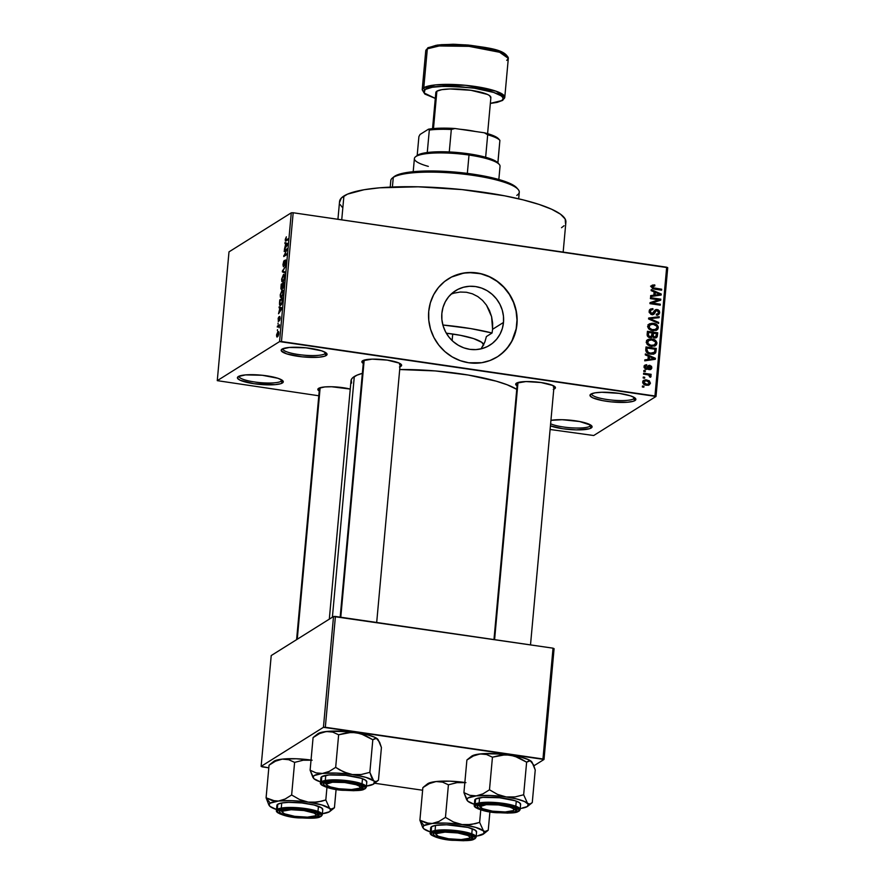 <?xml version="1.0" encoding="UTF-8"?>
<svg xmlns="http://www.w3.org/2000/svg" width="885" height="885" viewBox="0 0 885 885"><rect width="100%" height="100%" fill="white"/><g stroke="black" fill="none" stroke-linecap="round" stroke-linejoin="round"><path stroke-width="1.33" d="M591.689 393.703A21.494 4.359 -174.8 0 0 609.444 399.832A21.494 4.359 -174.8 0 0 633.649 398.836L634.987 400.551A23.032 4.668 5.2 0 1 607.187 401.381A23.032 4.668 5.2 0 1 590.572 394.334A23.032 4.668 5.2 0 1 590.87 394.124L594.963 392.851L601.8 392.265L619.246 393.371L630.43 395.827L634.777 397.808L635.795 399.721L633.328 401.259L627.764 402.21L611.037 401.845L602.431 400.595L592.861 397.863L590.129 395.883L590.87 394.124A23.032 4.668 5.2 0 1 613.947 392.741A23.032 4.668 5.2 0 1 635.452 398.416A23.032 4.668 5.2 0 1 634.987 400.551L633.649 398.836A21.494 4.359 5.2 0 1 609.898 399.887A21.494 4.359 5.2 0 1 591.656 393.891A21.494 4.359 5.2 0 1 591.689 393.703M282.89 348.701A21.494 4.359 -174.8 0 0 300.646 354.83A21.494 4.359 -174.8 0 0 324.85 353.823L326.189 355.538A23.032 4.668 5.2 0 1 298.389 356.367A23.032 4.668 5.2 0 1 281.773 349.321A23.032 4.668 5.2 0 1 282.072 349.11L289.295 347.451L306.022 347.816L321.631 350.814L325.979 352.794L326.996 354.708L324.529 356.246L318.965 357.197L302.239 356.832L286.629 353.834L281.33 350.869L282.072 349.11A23.032 4.668 5.2 0 1 305.148 347.728A23.032 4.668 5.2 0 1 326.665 353.403A23.032 4.668 5.2 0 1 326.189 355.538L324.85 353.823A21.494 4.359 5.2 0 1 301.099 354.874A21.494 4.359 5.2 0 1 282.857 348.878A21.494 4.359 5.2 0 1 282.89 348.701M239.116 376.147A21.494 4.359 -174.8 0 0 256.871 382.276A21.494 4.359 -174.8 0 0 281.076 381.28L282.404 382.984A23.032 4.668 5.2 0 1 254.614 383.813A23.032 4.668 5.2 0 1 237.999 376.767A23.032 4.668 5.2 0 1 238.297 376.556L245.521 374.897L262.237 375.262L277.857 378.271L282.204 380.251L283.211 382.154L280.755 383.703L275.18 384.643L254.039 383.736L240.289 380.296L237.556 378.315L238.297 376.556A23.032 4.668 5.2 0 1 261.363 375.174A23.032 4.668 5.2 0 1 282.879 380.849A23.032 4.668 5.2 0 1 282.404 382.984L281.076 381.28A21.494 4.359 5.2 0 1 257.314 382.331A21.494 4.359 5.2 0 1 239.083 376.324A21.494 4.359 5.2 0 1 239.116 376.147M550.625 423.804A21.494 4.359 -174.8 0 0 571.776 427.853A21.494 4.359 -174.8 0 0 589.875 426.282L591.202 427.997A23.032 4.668 5.2 0 1 573.004 429.745A23.032 4.668 5.2 0 1 550.437 425.862L562.838 428.738L576.157 429.867L589.554 428.705L591.202 427.997L589.875 426.282A21.494 4.359 5.2 0 1 571.776 427.853A21.494 4.359 5.2 0 1 550.625 423.804M503.499 322.439A32.181 30.455 -122.1 0 1 489.77 345.216A32.181 30.455 -122.1 0 1 456.793 344.32A32.181 30.455 -122.1 0 1 441.858 313.456L443.009 307.416L445.299 301.785L448.64 296.774L452.899 292.581L457.932 289.362L463.519 287.238L469.459 286.286L475.533 286.563L481.495 288.045L487.115 290.667L492.171 294.351L496.485 298.931L499.892 304.252L502.249 310.093L503.465 316.233L503.499 322.439L502.348 328.479L500.058 334.11L496.717 339.121L492.447 343.325L487.425 346.544L481.827 348.668L475.887 349.608L469.824 349.343L463.862 347.86L458.242 345.227L453.175 341.555L448.861 336.964L445.465 331.654L443.108 325.813L441.892 319.662L441.858 313.456A32.181 30.455 -122.1 0 1 455.576 290.678A32.181 30.455 -122.1 0 1 488.564 291.585A32.181 30.455 -122.1 0 1 503.499 322.439L492.591 329.286L503.499 322.439M492.049 333.003L492.591 329.286L492.049 333.003L486.396 336.554L484.891 341.875L486.396 336.554L492.049 333.003A81.387 16.505 5.2 0 0 442.876 325.016L470.776 328.601L492.049 333.003M482.59 346.61L484.891 341.875L481.053 348.867M497.503 356.755L497.226 356.932A46.064 43.586 57.9 0 0 516.785 324.386L516.962 324.275A46.064 43.586 -122.1 0 1 497.315 356.876A46.064 43.586 -122.1 0 1 450.1 355.582A46.064 43.586 -122.1 0 1 428.727 311.409L430.375 302.77L433.65 294.716L438.44 287.536L444.547 281.53L451.737 276.916L459.735 273.874L468.253 272.525L481.241 273.764L489.56 276.717L497.248 281.253L503.985 287.194L509.539 294.318L513.676 302.338L516.243 310.956L517.15 319.839L516.342 328.645L513.875 337.041L509.826 344.696L504.35 351.312L497.669 356.655L490.036 360.494L481.739 362.706L468.751 362.773L460.233 360.649L452.191 356.887L444.934 351.622L438.761 345.062L433.893 337.462L430.519 329.098L428.783 320.304L428.727 311.409A46.064 43.586 -122.1 0 1 448.374 278.819A46.064 43.586 -122.1 0 1 495.589 280.102A46.064 43.586 -122.1 0 1 516.962 324.275L516.785 324.386A46.064 43.586 57.9 0 0 495.456 280.235A46.064 43.586 57.9 0 0 448.286 278.863M319.231 391.026A19.968 4.049 5.2 0 1 318.346 388.537A19.968 4.049 5.2 0 1 318.6 388.36L324.861 386.922L331.654 386.745L350.239 389.079A19.968 4.049 5.2 0 0 318.6 388.36L317.958 389.887L319.231 391.026M399.434 366.943L400.861 366.324A19.968 4.049 5.2 0 0 401.27 364.476A19.968 4.049 5.2 0 0 382.63 359.553A19.968 4.049 5.2 0 0 362.629 360.759L361.998 362.275L363.259 363.425A19.968 4.049 5.2 0 1 362.374 360.936A19.968 4.049 5.2 0 1 362.629 360.759L372.098 359.144L387.221 360.106L399.135 363.082L401.502 364.797L400.861 366.324L400.086 365.328L400.861 366.324A19.968 4.049 5.2 0 1 399.965 366.766M553.247 389.367L554.674 388.747A19.968 4.049 5.2 0 0 555.083 386.9A19.968 4.049 5.2 0 0 536.443 381.977A19.968 4.049 5.2 0 0 516.442 383.172L515.811 384.698L517.072 385.838A19.968 4.049 5.2 0 1 516.187 383.36A19.968 4.049 5.2 0 1 516.442 383.172L525.911 381.568L541.034 382.53L552.948 385.506L555.315 387.221L554.674 388.747L553.899 387.752L554.674 388.747A19.968 4.049 5.2 0 1 553.767 389.179M590.018 424.656L589.875 426.282L590.018 424.656M281.22 379.643L281.076 381.28L281.22 379.643M325.005 352.197L324.85 353.823L325.005 352.197M633.804 397.21L633.649 398.836L633.804 397.21M296.597 639.656L319.507 387.984A18.43 3.739 5.2 0 1 319.507 387.929M493.974 639.567L517.349 382.796A18.43 3.739 5.2 0 1 517.349 382.74M553.457 385.749L553.346 387.033L553.457 385.749M340.172 617.144L363.536 360.372A18.43 3.739 5.2 0 1 363.547 360.317M399.644 363.326L399.533 364.62L399.644 363.326M563.159 252.103L565.891 222.146A113.634 23.054 -174.8 0 0 469.481 190.43A113.634 23.054 -174.8 0 0 343.911 195.994L341.732 219.834L343.911 195.994A113.634 23.054 -174.8 0 0 339.552 201.548L337.937 219.281M351.544 383.116L351.279 379.665L352.385 378.061L356.998 375.163L362.352 373.359A85.989 17.446 -174.8 0 0 354.299 376.545L332.395 617.21L354.299 376.545A85.989 17.446 -174.8 0 0 351.002 380.76L329.308 619.146M516.751 389.345A85.989 17.446 -174.8 0 0 399.71 369.532L435.298 370.926L468.176 375.019L496.253 381.181L507.105 384.743L516.751 389.345M281.463 341.533L654.955 395.982L666.682 267.193L293.178 212.754L281.463 341.533L279.572 341.588L291.287 212.809L228.994 251.871L217.267 380.65L279.572 341.588L217.267 380.65L318.799 395.772L217.267 380.65L228.994 251.871L291.287 212.809L293.178 212.754L291.287 212.809L279.572 341.588L656.006 396.458L667.732 267.679L293.178 212.754L281.463 341.533M644.656 378.205L643.185 377.983L643.273 377.032L644.745 377.253L644.656 378.205L644.745 377.253L643.273 377.032L643.185 377.983L644.656 378.205M647.411 374.742L643.539 374.178L643.616 373.227L651.106 374.311L651.017 375.262L649.822 375.096L651.039 376.18L650.563 377.264L649.524 376.844L649.291 375.34L647.411 374.742L648.926 375.14L649.524 376.844L650.563 377.264L651.05 376.424L649.822 375.096L651.017 375.262L651.106 374.311L643.616 373.227L643.539 374.178L647.411 374.742M645.253 371.667L643.782 371.457L643.871 370.494L645.342 370.715L645.253 371.667L645.342 370.715L643.871 370.494L643.782 371.457L645.253 371.667M646.293 369.333L644.158 367.64L644.933 365.107L646.703 364.709L646.747 365.682L645.143 366.899L646.194 368.359L649.015 365.35L651.526 366.29L651.769 368.193L650.752 369.488L649.501 369.665L649.457 368.691L650.763 367.651L649.966 366.279L648.019 368.945L646.293 369.333L647.798 369.111L649.966 366.279L650.763 367.651L649.457 368.691L649.501 369.665L650.951 369.377L651.836 367.773L649.9 365.306L648.55 365.549L646.194 368.359L645.143 366.899L646.747 365.682L646.703 364.709L644.955 365.096L644.081 366.678L646.293 369.333M648.285 356.157L645.287 354.896L645.386 353.889L655.409 358.292L655.32 359.288L644.745 360.837L644.844 359.841L647.986 359.465L648.285 356.157L647.986 359.465L644.844 359.841L644.745 360.837L655.32 359.288L655.409 358.292L645.386 353.889L645.287 354.896L648.285 356.157M648.196 339.386L646.338 341.887L647.499 339.807L650.884 338.878L655.276 340.216L656.847 342.506L656.482 344.708L654.789 346.057L649.369 345.858L647.068 344.243L646.338 341.887L647.665 344.851L651.272 346.334L655.464 345.725L656.902 343.435C656.449 340.67 654.756 339.187 651.814 338.966L647.731 339.652M649.623 323.733L647.765 326.233L649.269 323.921L652.311 323.224L656.703 324.563L658.274 326.853L657.909 329.054L656.216 330.404L650.796 330.194L648.495 328.589L647.765 326.233L649.092 329.198L652.699 330.68L656.891 330.061L658.318 327.782C657.876 325.016 656.183 323.534 653.241 323.313L649.147 323.998M650.552 286.176L654.778 284.915L652.245 285.114L651.382 286.508L651.625 285.678L654.778 284.915L654.823 285.888L652.665 286.397L653.108 287.78L661.692 289.229L661.604 290.18L652.931 288.753L651.382 286.508L654.623 289.163L661.604 290.18L661.692 289.229L653.263 287.868L652.997 286.032L651.305 287.094M654.137 291.906L651.139 290.634L651.227 289.638L661.261 294.03L661.161 295.037L650.597 296.575L650.685 295.579L653.838 295.203L654.137 291.906L653.838 295.203L650.685 295.579L650.597 296.575L661.161 295.037L661.261 294.03L651.227 289.638L651.139 290.634L654.137 291.906M658.65 299.827L650.409 298.621L650.497 297.67L660.796 299.163L660.697 300.181L652.079 303.002L660.332 304.208L660.243 305.159L649.955 303.655L650.044 302.637L658.65 299.827L650.044 302.637L649.955 303.655L660.243 305.159L660.332 304.208L652.079 303.002L660.697 300.181L660.796 299.163L650.497 297.67L650.409 298.621L658.65 299.827L656.969 300.878L658.65 299.827M651.836 314.695L649.203 312.493L649.236 310.635L650.364 309.086L652.887 308.633L652.931 309.606L651.172 309.982L650.398 311.089L650.453 312.659L651.725 313.699L653.075 313.456L654.8 310.292L656.095 309.54L658.186 309.85L659.402 311.011L659.657 312.947L658.617 314.651L656.36 315.071L656.316 314.109L657.975 313.699L658.506 312.339L658.064 311L656.449 310.458L653.949 314.175L651.836 314.695L654.424 313.6L655.929 310.624L657.002 310.48L658.495 312.505L657.787 313.843L656.316 314.109L656.36 315.071L658.551 314.695L659.701 312.659L657.124 309.529L655.298 309.861L651.902 313.733L650.32 311.553L651.272 309.916L652.931 309.606L652.887 308.633L650.398 309.064L649.125 311.288L651.836 314.695M658.584 323.445L648.561 318.954L648.65 318.025L659.192 316.697L659.104 317.682L649.811 318.6L658.672 322.45L658.584 323.445L658.672 322.45L649.811 318.6L659.104 317.682L659.192 316.697L648.65 318.025L648.561 318.954L658.584 323.445M649.922 337.583L647.289 335.758L647.433 331.289L657.732 332.793L657.234 336.776L655.663 337.97L652.566 336.654L649.922 337.583L652.566 336.654L654.635 337.993L656.504 337.639L657.732 332.793L647.433 331.289L647.167 334.242C647.079 336.178 647.997 337.285 649.922 337.583M650.63 354.111L646.216 351.953L646.017 346.953L656.305 348.447L655.652 352.75L652.909 354.188L650.63 354.111L654.834 353.58L655.741 352.595L656.305 348.447L646.017 346.953L645.762 349.741C646.061 352.473 647.687 353.934 650.63 354.111M646.404 385.218L643.351 383.88L642.986 381.048L645.497 379.809L649.302 380.782L650.42 383.271L648.462 385.185L646.404 385.218L649.369 384.82L650.442 383.116L646.802 379.897L643.771 380.273L642.687 381.988C642.997 384.013 644.236 385.086 646.404 385.218M643.837 387.188L642.366 386.977L642.455 386.015L643.926 386.236L643.837 387.188L643.926 386.236L642.455 386.015L642.366 386.977L643.837 387.188M550.105 429.49L593.713 435.52L656.006 396.458L654.955 395.982L666.682 267.193L667.732 267.679L656.006 396.458L593.713 435.52L550.105 429.49M277.392 330.625L277.481 329.674L277.392 330.625M278.432 326.388L277.315 327.085L277.403 326.134L279.549 324.784L279.195 327.826L278.432 326.388L279.195 327.826L279.549 324.784L277.403 326.134L277.315 327.085L278.852 326.288M277.99 324.098L278.078 323.147L277.99 324.098M278.443 321.498L278.144 318.412L278.863 316.874L278.532 320.536L279.826 316.399L279.87 319.883L279.372 320.79L279.671 317.405L278.443 321.498L279.726 317.361L279.372 320.79L280.18 318.202L279.771 316.432L278.476 320.58L278.863 316.874L278.266 321.554M279.881 308.069L279.074 307.803L279.162 306.796L281.85 307.847L281.751 308.854L278.532 313.744L279.881 308.069L278.532 313.744L281.751 308.854L281.85 307.847L279.162 306.796L279.074 307.803L281.817 308.201L279.881 308.069M280.213 294.838L282.149 290.169L283.2 290.999L282.934 294.749L281.651 297.371L280.412 297.294L280.213 294.838L280.412 297.294L281.386 297.57L283.233 292.957C283.277 290.413 282.879 289.517 282.027 290.247L280.213 294.838M281.64 279.184L283.443 274.582L284.561 275.08L284.461 278.664L283.333 281.43L281.839 281.629L281.64 279.184L281.839 281.629L282.813 281.917L284.66 277.293C284.704 274.759 284.306 273.852 283.443 274.582L281.64 279.184M285.258 239.459L286.364 236.815L285.689 240.134L288.134 238.784L288.045 239.746L285.435 241.063L285.258 239.459L286.043 240.997L288.045 239.746L288.134 238.784L285.722 240.167L286.364 236.815L285.258 239.459M285.722 243.817L284.926 243.541L285.014 242.545L287.691 243.596L287.603 244.592L284.384 249.482L285.722 243.817L284.384 249.482L287.603 244.592L287.691 243.596L285.014 242.545L284.926 243.541L287.658 243.939L285.722 243.817M286.552 250.046L284.196 251.528L284.284 250.577L287.227 248.729L284.406 255.245L286.773 253.763L286.685 254.714L283.731 256.561L286.552 250.046L283.731 256.561L286.685 254.714L286.773 253.763L284.406 255.245L287.227 248.729L284.284 250.577L284.196 251.528L286.552 250.046M285.379 260.92L286.01 262.458L285.479 264.737L284.904 265.589L286.043 262.17L285.479 259.969L283.665 265.721L284.284 260.455L283.001 264.239L283.421 266.728L282.957 264.825L283.731 261.175L283.521 265.754L285.18 260.312L285.899 260.068L286.076 261.628L284.904 265.589L285.722 262.071L285.567 260.92L285.092 261.307L283.587 266.673L285.058 261.407L286.076 260.975M285.014 273L282.348 271.861L282.426 270.932L285.634 266.252L282.735 271.12L285.114 272.005L285.014 273L285.114 272.005L282.735 271.12L285.634 266.252L282.426 270.932L282.348 271.861L285.081 272.259L282.348 271.861L285.014 273M281.552 289.506L280.888 288.587L281.22 284.196L284.162 282.348L283.532 287.348L282.835 288.444L282.392 287.758L281.552 289.506L282.392 287.758L282.923 288.399L284.162 282.348L281.22 284.196L281.308 289.583M280.7 305.325L279.538 304.65L279.793 299.86L282.746 298.013L281.375 304.661L282.746 298.013L279.793 299.86L279.538 302.648C279.45 305.203 279.837 306.099 280.7 305.325L280.136 305.491M277.459 336.875L276.762 336.842L276.562 334.928L278.1 331.488L278.797 332.351L278.576 334.851L277.459 336.875L278.786 333.545L277.923 331.587L276.562 334.928L277.016 337.008M262.181 766.852L268.808 767.826L261.13 766.377L323.434 727.315L333.523 616.502L271.219 655.564L261.13 766.377L262.181 766.852M374.643 783.247L422.621 790.239L374.643 783.247M553.037 648.174L335.415 616.458L325.326 727.271L542.959 758.987L553.037 648.174L333.523 616.502L271.219 655.564L261.13 766.377L323.434 727.315L333.523 616.502L335.415 616.458L325.326 727.271L323.434 727.315L544.01 759.463L554.087 648.65L553.037 648.174L542.959 758.987L544.01 759.463L554.087 648.65L553.037 648.174M533.898 765.802L544.01 759.463L533.898 765.802M550.935 420.342L562.141 419.711L579.642 421.526L590.992 425.254L591.943 426.238L591.202 427.997A23.032 4.668 5.2 0 0 591.678 425.862A23.032 4.668 5.2 0 0 574.42 420.674A23.032 4.668 5.2 0 0 550.935 420.342M342.075 207.068L340.271 204.667M339.552 202.344L341.378 197.986L347.484 194.147L364.111 189.722L379.554 187.808L418.162 186.801L462.047 189.6L504.505 195.795L523.146 199.877L539.076 204.424L551.687 209.258L560.504 214.192L565.172 219.026L565.526 223.595M564.066 225.719L561.533 227.71M492.624 322.97L492.591 329.286L491.595 316.686L492.624 322.97M489.527 310.668L491.595 316.686L486.507 305.192L489.527 310.668M482.568 300.424L486.507 305.192L482.568 300.424L477.823 296.575L482.568 300.424M472.391 293.809L477.823 296.575L472.391 293.809L466.439 292.26L472.391 293.809M460.255 292.039L466.439 292.26L460.255 292.039L454.082 293.123L460.255 292.039M400.241 363.658A18.43 3.739 5.2 0 1 400.241 363.713A18.43 3.739 5.2 0 1 399.533 364.62A18.43 3.739 -174.8 0 0 400.241 363.658L376.689 622.476M554.054 386.081A18.43 3.739 5.2 0 1 554.043 386.137A18.43 3.739 5.2 0 1 553.346 387.033A18.43 3.739 -174.8 0 0 554.054 386.081L530.502 644.888M634.468 397.597A21.494 4.359 5.2 0 1 634.479 397.785A21.494 4.359 5.2 0 1 633.649 398.836A21.494 4.359 -174.8 0 0 634.468 397.597M325.669 352.595A21.494 4.359 5.2 0 1 325.68 352.772A21.494 4.359 5.2 0 1 324.85 353.823A21.494 4.359 -174.8 0 0 325.669 352.595M281.895 380.041A21.494 4.359 5.2 0 1 281.895 380.218A21.494 4.359 5.2 0 1 281.076 381.28A21.494 4.359 -174.8 0 0 281.895 380.041M590.693 425.054A21.494 4.359 5.2 0 1 590.693 425.231A21.494 4.359 5.2 0 1 589.875 426.282A21.494 4.359 -174.8 0 0 590.693 425.054M500.976 354.265L507.083 348.259L511.873 341.079L516.176 328.755L516.984 319.95L516.077 311.066L513.51 302.449L509.373 294.417L503.819 287.304L497.082 281.364L489.394 276.828L481.064 273.874L472.424 272.613L463.784 273.089L451.571 277.027M454.082 293.123L451.129 294.119M286.817 244.271L286.043 243.917L287.625 244.404L285.8 246.572L286.043 243.917L287.647 244.149L286.043 243.917L285.8 246.572L287.337 244.36M285.446 250.743L284.284 250.577L285.446 250.743M285.567 255.411L284.406 255.245L285.567 255.411M285.081 255.721L283.831 255.544L285.081 255.721M284.406 274.726L283.443 274.582L284.406 274.726M284.019 274.416L283.443 274.582M281.839 281.629L282.813 281.917M283.355 275.545L282.072 278.288L282.525 281.098L284.008 280.191L284.284 276.02L283.355 275.545L284.317 277.525L283.609 280.136L282.912 280.954L281.983 278.963L283.355 275.545L284.649 275.512M282.912 280.954L283.477 281.242M282.381 284.373L281.22 284.196L282.381 284.373M282.392 287.758L283.311 287.89L282.392 287.758L282.923 288.399M282.957 287.47L283.731 283.521L282.857 284.074L284.052 283.565L283.454 287.548L282.625 286.84L282.857 284.074L282.625 286.84M281.64 288.554L282.514 284.284L281.474 284.937L282.835 284.339L282.149 288.632L281.242 287.924L281.474 284.937L281.242 287.924M282.99 290.38L282.027 290.247L282.99 290.38M282.592 290.081L282.027 290.247M280.412 297.294L281.386 297.57M281.928 291.198L280.645 293.942L281.109 296.752L282.58 295.844L282.857 291.674L281.928 291.198L282.89 293.178L282.193 295.789L281.485 296.619L280.556 294.616L281.928 291.198L283.222 291.165M281.485 296.619L282.05 296.895M280.954 300.026L279.793 299.86L280.954 300.026M280.788 304.363L281.85 302.736L282.315 299.174L280.058 300.59L282.636 299.219L282.293 302.305L280.788 304.363L281.507 304.462L280.114 304.44L280.058 300.59L279.848 303.743L280.788 304.363L280.114 304.44M280.965 308.522L280.191 308.179L281.773 308.655L279.948 310.823L280.191 308.179L281.795 308.411L280.191 308.179L279.948 310.823L281.485 308.611M278.476 320.58L278.255 319.507M279.726 317.361L279.87 318.423M278.598 326.299L277.403 326.134L278.598 326.299M278.62 331.687L277.923 331.587L278.62 331.687M277.525 335.935L278.155 336.034L277.525 335.935L278.764 333.745L278.399 332.672L277.835 332.539L278.487 333.711L277.525 335.935L276.872 334.762L277.835 332.539L278.808 332.528M277.835 332.539L276.861 335.393L278.078 336.167M652.577 286.729L654.823 285.888L654.778 284.915L651.161 285.966M652.322 288.455L653.263 287.868L652.322 288.455M653.462 288.93L654.623 288.2L653.462 288.93M660.442 290.014L661.692 289.229L660.442 290.014M659.303 294.97L661.261 294.03L659.303 294.97M650.608 296.442L653.838 295.203L650.608 296.442M655.309 292.404L660.133 294.451L656.283 295.734L657.964 294.683L655.066 295.059L653.384 296.11L655.066 295.059L655.309 292.404L654.015 293.212L655.309 292.404L655.066 295.059L660.133 294.451L655.309 292.404M658.219 300.092L660.796 299.163L659.059 300.723L658.219 300.092M650.829 303.787L652.079 303.002L650.829 303.787M659.082 304.993L660.332 304.208L659.082 304.993M649.999 303.157L656.969 300.878L649.999 303.157M649.656 309.739L652.887 308.633L651.216 309.949L649.524 309.772M651.272 309.916L649.114 311.387M649.159 312.272L650.32 311.553L649.159 312.272M650.851 314.396L651.902 313.733L650.851 314.396M651.67 314.208L652.953 313.555L651.935 313.744M654.601 310.569L657.124 309.529L655.862 310.668M658.02 313.655L659.701 312.659L658.02 313.71L657.577 315.049M655.044 311.509L653.893 312.051M653.451 313.002L655.099 312.029L652.732 314.662L654.424 313.6L652.699 314.717M653.661 314.385L654.424 313.6M650.541 309.65L649.889 309.695M652.632 314.817L653.572 312.693M656.371 314.673L657.787 313.843M657.367 315.326L658.031 313.434M655.984 310.701L654.922 310.547M649.49 311.033L650.331 310.701M648.572 318.877L649.579 318.744L648.572 318.877M653.451 318.257L657.511 317.748L659.192 316.697L657.5 317.848L653.451 318.257M648.971 319.131L649.811 318.6L648.971 319.131M650.497 319.817L651.393 319.253L650.497 319.817M657.71 323.047L658.672 322.45L657.71 323.047M647.942 324.795L651.559 324.364M651.847 324.187L653.241 323.313L651.847 324.187M656.637 328.777L658.318 327.782L656.637 328.833L655.929 330.503L656.648 328.601M651.094 324.308L648.362 324.618M654.789 330.016L653.207 330.78M647.588 326.521L650.132 325.238M653.141 324.264C655.42 324.375 656.747 325.492 657.124 327.616L654.358 330.359L656.039 329.308L651.637 330.47L652.82 329.729C650.608 329.585 649.325 328.479 648.971 326.41L647.798 327.14L650.077 324.684L653.141 324.264L649.701 324.961L649.258 327.771L652.134 329.607L655.885 329.408L657.046 327.992L656.825 326.211L653.141 324.264M653.34 330.758L655.177 329.662M650.077 324.684L647.765 326.288M647.322 332.572L648.119 332.694L647.322 332.572M652.134 333.28L652.931 333.391L652.134 333.28M651.703 337.417L653.207 335.924L653.362 333.125L652.079 333.933L657.732 332.793L656.438 333.601L655.674 336.842L653.561 337.639L654.557 337.019L653.207 335.924L651.526 336.986L651.504 336.223M651.061 337.605L652.566 336.654L651.061 337.605M651.968 337.273L652.566 336.654M655.774 336.809L656.438 333.568L653.362 333.125L653.207 334.917L651.803 335.791L653.207 334.917L653.705 336.698L655.774 336.776M649.789 337.34L649.103 337.683M651.515 335.968L651.614 337.251M648.55 332.417L652.168 332.948L651.283 336.433L648.915 337.318L650.01 336.632L648.406 335.448L647.422 336.068L648.373 334.441L647.167 335.194L648.373 334.441L648.55 332.417L647.256 333.236L648.55 332.417L648.451 335.57L650.398 336.665L651.714 335.979L652.168 332.948L648.55 332.417M649.546 337.517L651.283 336.433M646.515 340.448L650.132 340.017M650.42 339.84L651.814 338.966L650.42 339.84M655.221 344.431L656.902 343.435L655.21 344.497L654.502 346.168L655.232 344.265M649.667 339.962L646.935 340.271M653.086 345.913L651.78 346.433M646.161 342.174L648.705 340.902M651.714 339.917C654.004 340.028 655.331 341.145 655.697 343.269L652.931 346.024L654.612 344.962L650.221 346.123L651.393 345.382C649.181 345.238 647.897 344.132 647.543 342.064L646.382 342.794L648.65 340.338L651.714 339.917L648.274 340.625L647.831 343.424L650.707 345.261L654.457 345.062L655.63 343.645L655.398 341.864L651.714 339.917M651.913 346.411L653.75 345.327M648.65 340.338L646.338 341.942M645.895 348.236L646.692 348.347L645.895 348.236M654.535 352.241L655.022 349.221L647.134 348.082L646.968 349.796L645.751 350.56L646.968 349.796L648.251 352.407L647.333 352.982L648.251 352.407L650.729 353.159L649.557 353.9L654.535 352.241L650.729 353.159L648.251 352.407L646.968 349.796L647.134 348.082L645.84 348.889L647.134 348.082L655.022 349.221L656.305 348.447L655.011 349.254L654.535 352.241L651.448 354.199M654.646 352.009L656.062 351.124L654.646 352.009M653.65 354.232L654.38 352.175L654.048 353.657L655.741 352.595L653.838 354M652.522 353.679L651.371 354.21M653.451 359.233L655.409 358.292L653.451 359.233M644.767 360.704L647.986 359.465L644.767 360.704M651.249 359.885L647.543 360.372L647.599 359.708L647.543 360.372L651.128 359.907M649.468 356.655L654.292 358.702L650.442 359.985L652.123 358.934L649.225 359.31L647.543 360.372L649.225 359.31L649.468 356.655L648.174 357.474L649.468 356.655L649.225 359.31L654.292 358.702L649.468 356.655M644.313 365.804L646.703 364.709L645.043 366.313L644.092 365.837M644.026 366.954L646.747 365.682M644.125 367.541L645.143 366.899L644.125 367.541M645.209 368.968L646.194 368.359L645.209 368.968M646.891 368.204L646.194 368.359M645.464 369.1L646.769 368.282M647.875 366.335L649.9 365.306L648.218 366.368L649.059 366.633L647.765 366.335M650.165 368.602L651.836 367.773L649.944 369.653L650.165 368.392M650.763 367.651L649.457 368.691M649.313 366.501L649.966 366.279M647.632 367.552L647.112 368.58L648.793 367.529L646.736 369.377L648.097 367.33M649.712 367.175L649.037 366.622M644.092 371.501L645.342 370.715L644.092 371.501M649.856 375.096L651.106 374.311L649.856 375.096M650.044 377.054L651.05 376.424L650.044 377.054M643.495 378.028L644.745 377.253L643.495 378.028M643.041 380.959L644.844 380.915M645.364 380.804L646.802 379.897L645.364 380.804M648.771 383.946L650.442 383.116L648.395 385.207M645.121 380.948L642.842 381.004M648.285 385.351L648.771 383.836M646.725 380.849L649.38 382.928L648.694 383.99L645.265 384.975L646.415 384.256L643.76 382.165L642.753 382.796L644.435 381.114L646.725 380.849L644.136 381.346L643.992 383.05L645.961 384.167L648.639 384.024L649.136 382.043L646.725 380.849M646.603 385.24L648.694 383.99M644.435 381.114L642.676 382.209M642.676 387.022L643.926 386.236L642.676 387.022M416.581 156.037L419.28 154.344L427.267 152.53A41.462 8.407 -174.8 0 0 417.123 155.528L415.496 156.822A43 8.717 5.2 0 1 469.006 155.041L468.718 153.813A41.462 8.407 -174.8 0 0 449.27 151.954A41.462 8.407 -174.8 0 0 427.267 152.53A41.462 8.407 5.2 0 1 449.27 151.954L468.718 153.813L485.644 157.253A41.462 8.407 -174.8 0 0 468.718 153.813L469.006 155.041A43 8.717 -174.8 0 0 414.401 158.537L413.195 171.712M428.329 166.38A43 8.717 5.2 0 1 415.496 156.822M452.124 340.581L452.722 334.021L452.124 340.581M467.335 173.383L469.006 155.041L467.335 173.383M499.892 140.35L497.912 162.884A41.462 8.407 -174.8 0 0 497.857 162.818A41.462 8.407 -174.8 0 0 485.644 157.253A41.462 8.407 5.2 0 1 497.857 162.818L499.892 140.35A41.462 8.407 -174.8 0 0 487.69 134.797L485.644 157.253L487.69 134.797A41.462 8.407 5.2 0 1 499.892 140.35L498.587 138.845A39.925 8.098 -174.8 0 0 484.338 132.783L487.69 134.797L484.338 132.783L494.306 136.069L499.04 139.487M498.841 179.5L500.036 166.336A43 8.717 -174.8 0 0 469.006 155.041A43 8.717 5.2 0 1 499.273 164.444L497.912 162.873M428.451 129.199L429.313 130.062L427.267 152.53L429.313 130.062A41.462 8.407 5.2 0 1 451.317 129.487L454.934 128.502L484.338 132.783L454.934 128.502A39.925 8.098 -174.8 0 0 428.451 129.199L447.356 128.17L454.934 128.502L451.317 129.487A41.462 8.407 -174.8 0 0 429.313 130.062L428.451 129.199L420.032 134.476L428.451 129.199M417.178 155.472L418.904 136.6L420.032 134.476L418.904 136.6L417.178 155.472M449.27 151.954L451.317 129.487L449.27 151.954M518.123 189.412L516.751 187.841A62.957 12.766 -174.8 0 0 457.954 172.332A62.957 12.766 -174.8 0 0 394.887 176.104L393.283 177.387A64.494 13.087 5.2 0 1 457.888 173.515A64.494 13.087 5.2 0 1 518.123 189.412A64.494 13.087 5.2 0 1 516.796 195.397M518.665 198.793L519.263 192.244A64.494 13.087 -174.8 0 0 464.548 174.234A64.494 13.087 -174.8 0 0 393.283 177.387L392.398 187.012L393.283 177.387A64.494 13.087 -174.8 0 0 390.805 180.551L390.208 187.111M483.752 345.006L481.717 342.296L473.608 338.601L460.521 335.338L446.305 333.191A43 8.717 5.2 0 1 483.686 344.63M393.482 177.21L399.412 174.168L414.634 171.579L436.028 171.015L454.193 171.989L478.254 174.987L494.195 178.261L510.003 183.46L516.763 187.852M392.442 177.974A64.494 13.087 5.2 0 1 393.283 177.387L394.887 176.104A62.957 12.766 -174.8 0 0 394.068 176.679L392.442 177.974M326.2 782.263L327.14 783.468A16.892 3.429 5.2 0 1 347.528 782.871A16.892 3.429 5.2 0 1 359.708 788.037A16.892 3.429 5.2 0 1 359.498 788.192L351.478 789.553L338.69 788.734L330.481 786.931L327.295 785.482L326.554 784.088L332.439 782.251L344.708 782.517L356.157 784.73L359.343 786.179L360.084 787.573L359.498 788.192A16.892 3.429 5.2 0 1 342.572 789.199A16.892 3.429 5.2 0 1 326.797 785.039A16.892 3.429 5.2 0 1 327.14 783.468L326.2 782.263M361.102 786.909A18.43 3.739 -174.8 0 0 361.334 786.732A18.43 3.739 -174.8 0 0 361.81 785.946A18.43 3.739 5.2 0 1 361.81 786.002A18.43 3.739 5.2 0 1 361.102 786.909A18.43 3.739 -174.8 0 0 361.81 785.946A18.43 3.739 5.2 0 1 361.81 786.002A18.43 3.739 5.2 0 1 361.102 786.909M364.189 360.106L340.78 617.232L364.189 360.106M326.499 784.287A18.43 3.739 5.2 0 1 325.105 782.661A18.43 3.739 5.2 0 1 325.116 782.606A18.43 3.739 -174.8 0 0 326.499 784.287A18.43 3.739 5.2 0 1 325.105 782.661A18.43 3.739 5.2 0 1 325.116 782.606A18.43 3.739 -174.8 0 0 325.437 783.468L326.797 785.039M314.286 736.641L315.48 736.121L313.08 737.592L310.115 770.193L313.08 737.592L319.562 733.554L326.288 731.519A30.909 6.272 -174.8 0 0 318.08 733.599L313.08 737.592L319.562 733.554L326.288 731.519L332.727 732.094L338.645 734.771L335.669 767.372L329.187 771.41L322.472 773.446L316.022 772.87L310.115 770.193L313.998 778.756L313.08 777.052L314.263 775.525L322.472 773.446L336.4 773.081L352.341 774.53L343.657 771.941L335.669 767.372L338.645 734.771L351.677 732.293L360.593 733.588L372.817 739.749L376.379 738.311L379.643 742.294L381.424 747.548L378.459 780.161L376.07 781.621L373.735 780.924A30.909 6.272 5.2 0 1 373.857 783.878A30.909 6.272 5.2 0 1 373.459 784.154L366.423 786.09A30.909 6.272 5.2 0 0 373.459 784.154L374.444 781.787L371.634 777.616L369.853 772.351L372.817 739.749L369.853 772.351L361.246 774.508L352.341 774.53L366.003 777.395L373.735 780.924L369.853 772.351L361.246 774.508L352.341 774.53A30.909 6.272 5.2 0 1 373.735 780.924L376.07 781.621L378.459 780.161L377.264 781.101M362.43 788.612A19.968 4.049 5.2 0 1 338.347 789.331A19.968 4.049 5.2 0 1 323.943 783.225A19.968 4.049 5.2 0 1 324.198 783.048L333.667 781.433L348.79 782.395L358.491 784.519L362.253 786.245L363.138 787.893L358.89 789.719L352.971 790.228L337.849 789.265L325.934 786.289L323.567 784.564L324.198 783.048A19.968 4.049 5.2 0 1 344.199 781.842A19.968 4.049 5.2 0 1 362.839 786.765A19.968 4.049 5.2 0 1 362.43 788.612L361.113 786.92L362.43 788.612M366.335 787.019L361.511 783.634L344.508 780.338L321.344 781.72A0.918 0.874 57.9 0 0 322.14 782.738C323.81 780.769 332.882 780.537 349.376 782.03C363.525 784.995 368.558 787.296 364.498 788.911A0.918 0.874 57.9 0 0 365.074 788.8A0.918 0.874 -122.1 0 1 364.498 788.911L365.206 787.23L360.118 784.387L345.128 781.499L329.076 781.156L323.733 782.063L321.366 783.546L322.35 785.371L326.51 787.274L341.499 790.161L354 790.703L364.498 788.911C362.828 790.891 353.757 791.124 337.262 789.63C323.113 786.654 318.08 784.364 322.14 782.738A0.918 0.874 -122.1 0 1 321.344 781.72A23.032 4.668 5.2 0 1 346.798 780.592A23.032 4.668 5.2 0 1 366.335 787.019A23.032 4.668 5.2 0 1 365.461 788.148A0.918 0.874 -122.1 0 1 365.074 788.8L366.335 787.019L366.799 781.931A23.032 4.668 -174.8 0 0 347.263 775.492A23.032 4.668 -174.8 0 0 321.808 776.621L321.344 781.72L321.808 776.621L321.067 778.38M378.459 780.161L381.424 747.548L378.26 739.86M317.228 734.329L321.288 732.371L329.353 731.253L348.203 731.663L366.833 734.65L374.598 737.205L377.906 739.362A30.909 6.272 -174.8 0 0 377.541 738.986A30.909 6.272 -174.8 0 0 356.157 732.603L364.83 735.181L372.817 739.749L375.196 738.289L377.541 738.986M315.137 779.431L313.998 778.756A30.909 6.272 5.2 0 0 320.547 781.92L313.998 778.756A30.909 6.272 5.2 0 1 313.633 778.391A30.909 6.272 5.2 0 1 322.472 773.446L316.022 772.87L310.115 770.193L312.892 777.384M366.733 782.218L365.715 780.316L361.368 778.335L345.758 775.326L329.032 774.961L321.808 776.621A23.032 4.668 -174.8 0 0 320.923 777.749L320.459 782.838A23.032 4.668 5.2 0 1 321.344 781.72L320.459 782.838C319.109 785.095 330.293 789.686 342.705 790.294L358.348 790.471L365.062 788.8M366.423 786.057L368.591 785.537M339.574 769.839L335.669 767.372L329.187 771.41L322.472 773.446A30.909 6.272 5.2 0 1 352.341 774.53L347.905 773.534L339.574 769.839M313.08 737.592L318.08 733.599A30.909 6.272 -174.8 0 0 317.682 733.875L313.666 737.083M356.157 732.603A30.909 6.272 -174.8 0 0 326.288 731.519L332.727 732.094L338.645 734.771L347.252 732.614L356.157 732.603M480.013 804.686L480.953 805.892A16.892 3.429 5.2 0 1 501.341 805.284A16.892 3.429 5.2 0 1 513.521 810.45A16.892 3.429 5.2 0 1 513.3 810.605L513.897 809.996L513.156 808.591L509.97 807.142L498.52 804.941L486.252 804.675L480.367 806.5L482.413 808.636L492.502 811.158L505.291 811.965L513.3 810.605A16.892 3.429 5.2 0 1 496.385 811.622A16.892 3.429 5.2 0 1 480.61 807.463A16.892 3.429 5.2 0 1 480.953 805.892L480.013 804.686M514.915 809.321A18.43 3.739 -174.8 0 0 515.147 809.156A18.43 3.739 -174.8 0 0 515.623 808.37A18.43 3.739 5.2 0 1 515.612 808.425A18.43 3.739 5.2 0 1 514.915 809.321L516.243 811.036A19.968 4.049 5.2 0 1 492.148 811.755A19.968 4.049 5.2 0 1 477.756 805.649A19.968 4.049 5.2 0 1 478.011 805.461L487.48 803.857L502.603 804.819L512.304 806.943L516.066 808.658L516.951 810.317L514.816 811.656L509.981 812.474L491.662 811.678L479.747 808.702L477.369 806.987L478.011 805.461A19.968 4.049 5.2 0 1 498.012 804.266A19.968 4.049 5.2 0 1 516.652 809.189A19.968 4.049 5.2 0 1 516.243 811.036L514.926 809.332A18.43 3.739 -174.8 0 0 515.623 808.37A18.43 3.739 5.2 0 1 515.612 808.425A18.43 3.739 5.2 0 1 514.915 809.321M517.99 382.519L494.593 639.656L517.99 382.519M480.312 806.711A18.43 3.739 5.2 0 1 478.918 805.084A18.43 3.739 5.2 0 1 478.918 805.029A18.43 3.739 -174.8 0 0 480.312 806.711A18.43 3.739 5.2 0 1 478.918 805.084A18.43 3.739 5.2 0 1 478.918 805.029A18.43 3.739 -174.8 0 0 479.239 805.892L480.61 807.463M468.088 759.064L469.293 758.545L466.893 760.016L463.928 792.617L466.893 760.016L473.375 755.978L480.101 753.943A30.909 6.272 -174.8 0 0 471.893 756.011L466.893 760.016L473.375 755.978L480.101 753.943L486.54 754.507L492.447 757.195L489.482 789.796L483 793.823L476.285 795.869L469.835 795.294L463.928 792.617L467.811 801.179L466.893 799.465L468.077 797.949L476.285 795.869L490.213 795.504L506.143 796.942L497.47 794.365L489.482 789.796L492.447 757.195L505.49 754.706L514.395 756.011L526.63 762.173L530.192 760.735L533.456 764.706L535.237 769.972L532.272 802.573L529.883 804.045L527.537 803.337A30.909 6.272 5.2 0 1 527.67 806.29A30.909 6.272 5.2 0 1 527.272 806.578L522.404 807.95M531.077 803.525L532.272 802.573L529.883 804.045L527.537 803.337L523.654 794.774L526.63 762.173L523.654 794.774L515.048 796.931L506.143 796.942L516.829 799L524.595 801.556L528.256 804.211L527.272 806.578A30.909 6.272 5.2 0 1 520.236 808.514M520.148 809.443L515.324 806.047L498.321 802.761L475.156 804.133A0.918 0.874 57.9 0 0 475.953 805.162C477.612 803.193 486.695 802.949 503.189 804.454C517.338 807.419 522.371 809.72 518.3 811.335A0.918 0.874 57.9 0 0 518.875 811.213A0.918 0.874 -122.1 0 1 518.3 811.335L519.008 809.642L513.931 806.799L498.941 803.923L482.889 803.569L477.546 804.476L475.179 805.958L475.245 806.855L477.867 808.757L491.064 812.054L507.813 813.116L518.3 811.335C516.641 813.304 507.559 813.547 491.064 812.054C476.926 809.078 471.882 806.788 475.953 805.162A0.918 0.874 -122.1 0 1 475.156 804.133A23.032 4.668 5.2 0 1 500.611 803.005A23.032 4.668 5.2 0 1 520.148 809.443A23.032 4.668 5.2 0 1 519.274 810.56A0.918 0.874 -122.1 0 1 518.875 811.213L520.148 809.443L520.612 804.343A23.032 4.668 -174.8 0 0 501.076 797.916A23.032 4.668 -174.8 0 0 475.621 799.044L475.156 804.133L475.621 799.044L474.88 800.803M532.272 802.573L535.237 769.972L532.073 762.284M471.041 756.741L475.101 754.783L483.166 753.677L502.016 754.086L520.645 757.073L528.411 759.629L531.719 761.775A30.909 6.272 -174.8 0 0 531.354 761.41A30.909 6.272 -174.8 0 0 509.959 755.016L518.643 757.604L526.63 762.173L529.009 760.702L531.354 761.41M468.95 801.854L467.811 801.179A30.909 6.272 5.2 0 0 474.36 804.332L467.811 801.179A30.909 6.272 5.2 0 1 467.446 800.814A30.909 6.272 5.2 0 1 476.285 795.869L469.835 795.294L463.928 792.617L466.705 799.808M520.535 804.642L519.517 802.728L515.181 800.759L499.56 797.75L482.845 797.385L475.621 799.044A23.032 4.668 -174.8 0 0 474.736 800.173L474.272 805.261A23.032 4.668 5.2 0 1 475.156 804.133L474.272 805.261C472.922 807.518 484.106 812.109 496.507 812.718L512.149 812.884L518.875 811.213M506.143 796.942A30.909 6.272 5.2 0 1 527.537 803.337L523.654 794.774L515.048 796.931L506.143 796.942L497.47 794.365L489.482 789.796L483 793.823L476.285 795.869A30.909 6.272 5.2 0 1 506.143 796.942M466.893 760.016L471.893 756.011A30.909 6.272 -174.8 0 0 471.495 756.299L467.479 759.496M509.959 755.016A30.909 6.272 -174.8 0 0 480.101 753.943L486.54 754.507L492.447 757.195L501.054 755.038L509.959 755.016M282.47 811.899A18.43 3.739 5.2 0 1 281.076 810.273A18.43 3.739 5.2 0 1 281.076 810.217A18.43 3.739 -174.8 0 0 282.47 811.899A18.43 3.739 5.2 0 1 281.076 810.273A18.43 3.739 5.2 0 1 281.076 810.217A18.43 3.739 -174.8 0 0 281.397 811.08L282.769 812.64A16.892 3.429 5.2 0 1 283.111 811.08L282.171 809.875L283.111 811.08L282.569 812.375L284.572 813.824L294.661 816.335L307.449 817.154L315.458 815.793A16.892 3.429 5.2 0 1 298.544 816.811A16.892 3.429 5.2 0 1 282.769 812.64M297.26 639.236L320.149 387.707L297.26 639.236M317.781 813.558A18.43 3.739 5.2 0 1 317.77 813.614A18.43 3.739 5.2 0 1 317.073 814.51A18.43 3.739 -174.8 0 0 317.306 814.344A18.43 3.739 -174.8 0 0 317.781 813.558A18.43 3.739 5.2 0 1 317.77 813.614A18.43 3.739 5.2 0 1 317.073 814.51A18.43 3.739 -174.8 0 0 317.781 813.558M315.458 815.793L316 814.499L313.998 813.049L303.92 810.538L291.121 809.72L283.111 811.08A16.892 3.429 5.2 0 1 303.5 810.472A16.892 3.429 5.2 0 1 315.68 815.638A16.892 3.429 5.2 0 1 315.458 815.793M268.863 804.996L269.969 806.368A30.909 6.272 5.2 0 1 269.604 806.003A30.909 6.272 5.2 0 1 270.235 803.137L266.086 797.805L268.863 804.996L266.086 797.805L269.051 765.193L266.086 797.805L270.235 803.137L278.443 801.058L271.994 800.482L266.086 797.805L275.158 801.08L292.371 800.693L308.301 802.131L299.617 799.542L291.641 794.984L285.158 799.011L278.443 801.058A30.909 6.272 5.2 0 1 308.301 802.131L321.963 805.007L329.696 808.525L325.813 799.963L317.206 802.12L308.301 802.131A30.909 6.272 5.2 0 1 329.696 808.525L330.614 810.24L329.43 811.755L322.394 813.702A30.909 6.272 5.2 0 0 329.828 811.479L333.844 808.282M318.401 816.224L317.084 814.521L318.401 816.224L312.139 817.663L293.82 816.866L281.906 813.89L279.527 812.176L280.169 810.649A19.968 4.049 5.2 0 1 300.17 809.454A19.968 4.049 5.2 0 1 318.81 814.366A19.968 4.049 5.2 0 1 318.401 816.224A19.968 4.049 5.2 0 1 294.307 816.943A19.968 4.049 5.2 0 1 279.914 810.826A19.968 4.049 5.2 0 1 280.169 810.649L289.638 809.045L304.761 810.007L316.675 812.983L319.042 814.698L318.401 816.224M322.693 809.83L321.675 807.917L314.109 805.018L301.719 802.938L288.698 802.374L281.873 802.961L277.779 804.233L277.315 809.321L276.43 810.45A23.032 4.668 5.2 0 1 277.315 809.321L277.779 804.233A23.032 4.668 -174.8 0 0 276.894 805.361L276.43 810.45C275.08 812.695 286.264 817.297 298.665 817.906L314.308 818.072L321.034 816.401A0.918 0.874 -122.1 0 1 320.459 816.523C318.799 818.492 309.717 818.736 293.223 817.242C279.085 814.266 274.04 811.976 278.111 810.35A0.918 0.874 -122.1 0 1 277.315 809.321A23.032 4.668 5.2 0 1 302.77 808.193A23.032 4.668 5.2 0 1 322.306 814.62A23.032 4.668 5.2 0 1 321.421 815.749A0.918 0.874 -122.1 0 1 321.034 816.401L322.306 814.62L317.483 811.235L300.48 807.95L277.315 809.321A0.918 0.874 57.9 0 0 278.111 810.35L277.403 812.043L280.025 813.946L293.223 817.242L313.522 818.116L318.877 817.209L321.233 815.727L321.166 814.831L318.545 812.928L305.347 809.631L288.599 808.569L278.111 810.35C279.771 808.381 288.853 808.138 305.347 809.631C319.496 812.607 324.529 814.897 320.459 816.523A0.918 0.874 57.9 0 0 321.034 816.401M273.2 761.93L277.259 759.972L282.26 759.12L275.534 761.166L269.051 765.193L275.534 761.166L282.26 759.12L288.698 759.695L294.605 762.372L291.641 794.984L294.605 762.372L303.212 760.226L312.117 760.204L296.187 758.755L282.26 759.12L288.698 759.695L294.605 762.372L303.212 760.226L312.117 760.204M271.109 807.043L269.969 806.368A30.909 6.272 5.2 0 0 276.518 809.521L269.969 806.368L269.051 804.653L270.235 803.137A30.909 6.272 5.2 0 1 278.443 801.058L285.158 799.011L291.641 794.984L299.617 799.542L308.301 802.131L312.781 802.441L321.587 801.246L325.813 799.963L326.952 787.462L325.813 799.963L329.696 808.525A30.909 6.272 5.2 0 1 329.828 811.479M336.09 789.475L334.43 807.762L330.857 809.211L329.696 808.525L332.041 809.233L334.43 807.762L336.09 789.475M322.306 814.62L322.771 809.532A23.032 4.668 -174.8 0 0 303.234 803.104A23.032 4.668 -174.8 0 0 277.779 804.233L277.038 805.992M322.394 813.669L324.563 813.138M334.43 807.762L333.236 808.713M311.033 760.049A30.909 6.272 -174.8 0 0 282.26 759.12A30.909 6.272 -174.8 0 0 273.653 761.487L269.637 764.684M436.272 834.312A18.43 3.739 5.2 0 1 434.889 832.685A18.43 3.739 5.2 0 1 434.889 832.63A18.43 3.739 -174.8 0 0 436.272 834.312A18.43 3.739 5.2 0 1 434.889 832.685A18.43 3.739 5.2 0 1 434.889 832.63A18.43 3.739 -174.8 0 0 435.21 833.493L436.582 835.064A16.892 3.429 5.2 0 1 436.924 833.504L435.984 832.298L436.924 833.504L444.934 832.132L457.733 832.951L467.811 835.473L469.813 836.922L469.271 838.217A16.892 3.429 5.2 0 1 452.357 839.223A16.892 3.429 5.2 0 1 436.582 835.064M471.594 835.971A18.43 3.739 5.2 0 1 471.583 836.026A18.43 3.739 5.2 0 1 470.875 836.933A18.43 3.739 -174.8 0 0 471.119 836.767A18.43 3.739 -174.8 0 0 471.594 835.971A18.43 3.739 5.2 0 1 471.583 836.026A18.43 3.739 5.2 0 1 470.875 836.933A18.43 3.739 -174.8 0 0 471.594 835.971M469.271 838.217L461.262 839.577L448.463 838.759L438.385 836.248L436.382 834.787L436.924 833.504A16.892 3.429 5.2 0 1 457.313 832.896A16.892 3.429 5.2 0 1 469.492 838.062A16.892 3.429 5.2 0 1 469.271 838.217M422.676 827.42L423.782 828.791A30.909 6.272 5.2 0 1 423.417 828.415A30.909 6.272 5.2 0 1 424.048 825.55L419.899 820.218L422.676 827.42L419.899 820.218L422.864 787.617L419.899 820.218L424.048 825.55L432.245 823.47L425.807 822.906L419.899 820.218L428.971 823.504L446.184 823.105L462.114 824.554L453.43 821.966L445.454 817.397L438.971 821.435L432.245 823.47A30.909 6.272 5.2 0 1 462.114 824.554L475.776 827.42L483.509 830.949L479.626 822.386L471.019 824.532L462.114 824.554A30.909 6.272 5.2 0 1 483.509 830.949L484.095 833.449L478.376 835.562M472.214 838.648L470.886 836.944L472.214 838.648L465.952 840.075L447.622 839.29L435.708 836.314L433.34 834.599L433.982 833.073A19.968 4.049 5.2 0 1 453.983 831.867A19.968 4.049 5.2 0 1 472.623 836.79A19.968 4.049 5.2 0 1 472.214 838.648A19.968 4.049 5.2 0 1 448.12 839.356A19.968 4.049 5.2 0 1 433.727 833.25A19.968 4.049 5.2 0 1 433.982 833.073L443.451 831.457L458.574 832.42L470.488 835.396L472.856 837.121L472.214 838.648M476.506 832.243L475.488 830.34L467.922 827.442L446.637 824.787L435.685 825.384L431.581 826.656L431.128 831.745L431.581 826.656A23.032 4.668 -174.8 0 0 430.707 827.774L430.243 832.873A23.032 4.668 5.2 0 1 431.128 831.745A23.032 4.668 5.2 0 1 456.583 830.617A23.032 4.668 5.2 0 1 476.119 837.044A23.032 4.668 5.2 0 1 475.234 838.172A0.918 0.874 -122.1 0 1 474.272 838.947C472.612 840.916 463.53 841.148 447.036 839.655C432.887 836.69 427.853 834.389 431.924 832.774A0.918 0.874 -122.1 0 1 431.128 831.745L430.243 832.873L431.172 834.356M427.012 784.353L431.061 782.395L436.062 781.543L429.347 783.59L422.864 787.617L429.347 783.59L436.062 781.543L442.511 782.119L448.418 784.796L445.454 817.397L448.418 784.796L457.025 782.65L465.93 782.628L450 781.178L436.062 781.543L442.511 782.119L448.418 784.796L457.025 782.65L465.93 782.628M424.922 829.466L423.782 828.791A30.909 6.272 5.2 0 0 430.32 831.944L423.782 828.791L422.864 827.077L424.048 825.55A30.909 6.272 5.2 0 1 432.245 823.47L438.971 821.435L445.454 817.397L453.43 821.966L462.114 824.554L466.594 824.864L475.4 823.658L479.626 822.386L480.765 809.875L479.626 822.386L483.509 830.949A30.909 6.272 5.2 0 1 483.641 833.902A30.909 6.272 5.2 0 1 476.207 836.115M489.903 811.899L488.243 830.185L484.67 831.623L483.509 830.949L485.854 831.646L488.243 830.185L489.903 811.899M476.119 837.044L471.285 833.659L454.293 830.373L431.128 831.745A0.918 0.874 57.9 0 0 431.924 832.774C433.584 830.794 442.666 830.561 459.16 832.055C473.309 835.031 478.342 837.321 474.272 838.947L474.979 837.254L472.358 835.351L463.176 832.73L454.912 831.524L438.86 831.181L433.517 832.088L431.15 833.57L432.123 835.407L436.294 837.298L451.284 840.186L463.784 840.728L474.272 838.947A0.918 0.874 57.9 0 0 474.847 838.825L476.119 837.044L476.584 831.955A23.032 4.668 -174.8 0 0 457.036 825.528A23.032 4.668 -174.8 0 0 431.581 826.656L430.851 828.415M488.243 830.185L487.049 831.137M464.846 782.473A30.909 6.272 -174.8 0 0 436.062 781.543A30.909 6.272 -174.8 0 0 427.466 783.9L423.45 787.108M435.287 98.423L424.833 94.053L422.2 89.794A41.462 8.407 5.2 0 1 423.782 87.759L422.2 89.794L425.74 50.854L427.333 48.83L423.782 87.759A41.462 8.407 5.2 0 1 469.603 85.734A41.462 8.407 5.2 0 1 504.782 97.306L496.087 91.21L465.477 85.292L435.674 84.883L423.782 87.759L427.333 48.83A41.462 8.407 -174.8 0 0 425.74 50.854L427.986 47.746L437.511 45.046L453.164 44.25L468.287 45.058C488.255 47.923 505.468 49.35 508.322 58.377A41.462 8.407 -174.8 0 0 473.143 46.794A41.462 8.407 -174.8 0 0 427.333 48.83A1.538 1.449 -122.1 0 1 427.975 47.746A1.538 1.449 57.9 0 0 427.333 48.83L439.214 45.954L469.028 46.352L499.627 52.27L508.322 58.377L506.729 60.401M506.74 55.755L495.279 49.814L465.565 44.858L439.391 44.881L428.937 47.547L436.028 45.345L441.46 44.67L455.023 44.316L470.444 45.301L485.356 47.48M425.121 89.473C428.119 85.911 444.513 85.48 474.294 88.19C502.448 92.405 506.32 98.832 501.585 100.624A1.538 1.449 57.9 0 0 502.547 100.425A1.538 1.449 -122.1 0 1 501.585 100.624L490.345 103.368L501.585 100.624L502.979 99.175L502.857 97.571L501.22 95.868L493.697 92.438L474.294 88.19L458.828 86.575L444.06 86.254L432.223 87.272L425.121 89.473A1.538 1.449 -122.1 0 1 423.782 87.759A1.538 1.449 57.9 0 0 425.121 89.473L423.716 90.923L423.838 92.527L425.486 94.23L435.298 98.368L424.147 93.002L425.121 89.473M475.334 131.478A30.71 6.228 -174.8 0 0 460.288 129.276L475.334 131.478M487.591 133.657L490.876 97.549A27.645 5.609 -174.8 0 0 467.424 89.839A27.645 5.609 -174.8 0 0 436.88 91.188L433.484 128.557L436.88 91.188L435.995 93.301M490.345 103.434L497.116 102.394L502.536 100.425L504.782 97.306A41.462 8.407 5.2 0 1 503.189 99.341A1.538 1.449 -122.1 0 1 502.547 100.425M490.788 97.903L489.571 95.613L487.425 94.418L470.931 90.292L449.989 88.965L441.792 89.662L436.88 91.188A27.645 5.609 -174.8 0 0 435.829 92.538L432.533 128.657M491.905 48.907L497.503 50.511M501.939 52.204L505.036 53.941M427.975 47.746A1.538 1.449 -122.1 0 1 428.937 47.547M282.824 287.514L283.432 287.603M281.485 288.61L282.116 288.698M280.302 304.506L281.375 304.672M278.797 326.277L279.383 326.366M655.674 336.842L653.993 337.904M646.824 368.248L645.143 369.31M650.298 368.514L648.616 369.576M649.468 366.379L647.787 367.43M361.334 786.732L359.708 788.037M362.009 783.811L362.474 778.723M325.304 780.47L325.769 775.382M377.873 780.67L373.857 783.878M515.147 809.156L513.521 810.45M516.276 801.135L515.811 806.224M479.581 797.794L479.117 802.894M531.686 803.093L527.67 806.29M281.74 802.983L281.275 808.071M318.434 806.323L317.969 811.412M317.306 814.344L315.68 815.638M435.088 830.495L435.542 825.406M471.782 833.836L472.247 828.747M471.119 836.767L469.492 838.062M430.243 832.873C428.882 835.119 440.077 839.71 452.478 840.319L468.121 840.496L474.847 838.825M483.641 833.902L487.657 830.694M508.322 58.377L504.782 97.306"/></g></svg>
